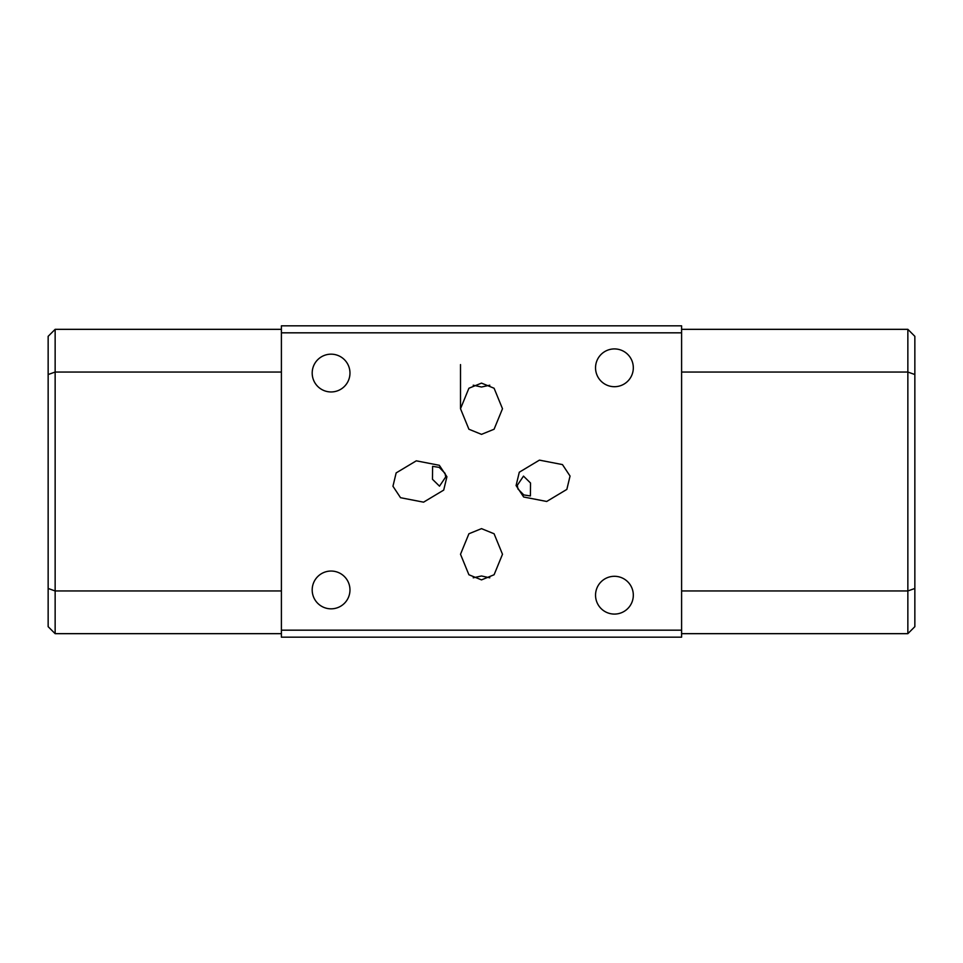 <?xml version="1.0" encoding="UTF-8"?>
<svg xmlns="http://www.w3.org/2000/svg" width="963" height="963" viewBox="0 0 963 963"><rect width="100%" height="100%" fill="white"/><g stroke="black" fill="none" stroke-linecap="round" stroke-linejoin="round"><path stroke-width="1.44" d="M432.471 479.285L439.501 486.171L445.713 476.95L445.05 473.339L439.212 467.38L432.592 466.357L432.471 479.285M446.916 476.745L443.702 490.095L423.576 502.168L400.536 497.702L392.952 486.255L396.154 472.905L416.293 460.832L439.333 465.298L446.916 476.745M530.529 483.017L523.499 476.119L517.287 485.34L517.95 488.963L523.788 494.922L530.408 495.945L530.529 483.017M516.084 485.557L519.298 472.207L539.424 460.133L562.464 464.587L570.048 476.047L566.846 489.397L546.707 501.47L523.667 497.004L516.084 485.557M473.218 385.2L481.5 387.018L489.782 385.2M489.782 577.8L481.5 575.982L473.218 577.8M614.43 576.295A18.887 18.887 0 0 0 595.543 595.194A18.887 18.887 0 0 0 614.43 614.081A18.887 18.887 0 0 0 633.317 595.194A18.887 18.887 0 0 0 614.43 576.295M614.43 348.919A18.887 18.887 0 0 0 595.543 367.806A18.887 18.887 0 0 0 614.43 386.705A18.887 18.887 0 0 0 633.317 367.806A18.887 18.887 0 0 0 614.43 348.919M331.079 571.047A18.887 18.887 0 0 0 312.193 589.946A18.887 18.887 0 0 0 331.079 608.833A18.887 18.887 0 0 0 349.966 589.946A18.887 18.887 0 0 0 331.079 571.047M331.079 354.167A18.887 18.887 0 0 0 312.193 373.054A18.887 18.887 0 0 0 331.079 391.953A18.887 18.887 0 0 0 349.966 373.054A18.887 18.887 0 0 0 331.079 354.167M481.5 579.882L468.909 574.755L460.507 554.267L468.909 533.767L481.5 528.639L494.091 533.767L502.493 554.267L494.091 574.755L481.5 579.882M481.5 383.118L494.091 388.245L502.493 408.733L494.091 429.233L481.5 434.361L468.909 429.233L460.507 408.733L468.909 388.245L481.5 383.118M681.599 637.169L281.401 637.169L281.401 325.831L681.599 325.831L681.599 637.169M281.401 633.666L55.144 633.666L48.15 626.672L48.15 336.328L55.144 329.334L281.401 329.334M681.599 329.334L907.856 329.334L914.85 336.328L914.85 626.672L907.856 633.666L681.599 633.666M281.401 372.043L55.144 372.043L55.144 590.957L281.401 590.957M281.401 630.175L681.599 630.175M681.599 332.825L281.401 332.825M681.599 590.957L907.856 590.957L907.856 372.043L681.599 372.043M914.85 374.535L907.856 372.043L907.856 329.334M907.856 633.666L907.856 590.957L914.85 588.465M55.144 329.334L55.144 372.043L48.15 374.535M48.15 588.465L55.144 590.957L55.144 633.666M460.507 364.592L460.507 408.733"/></g></svg>
